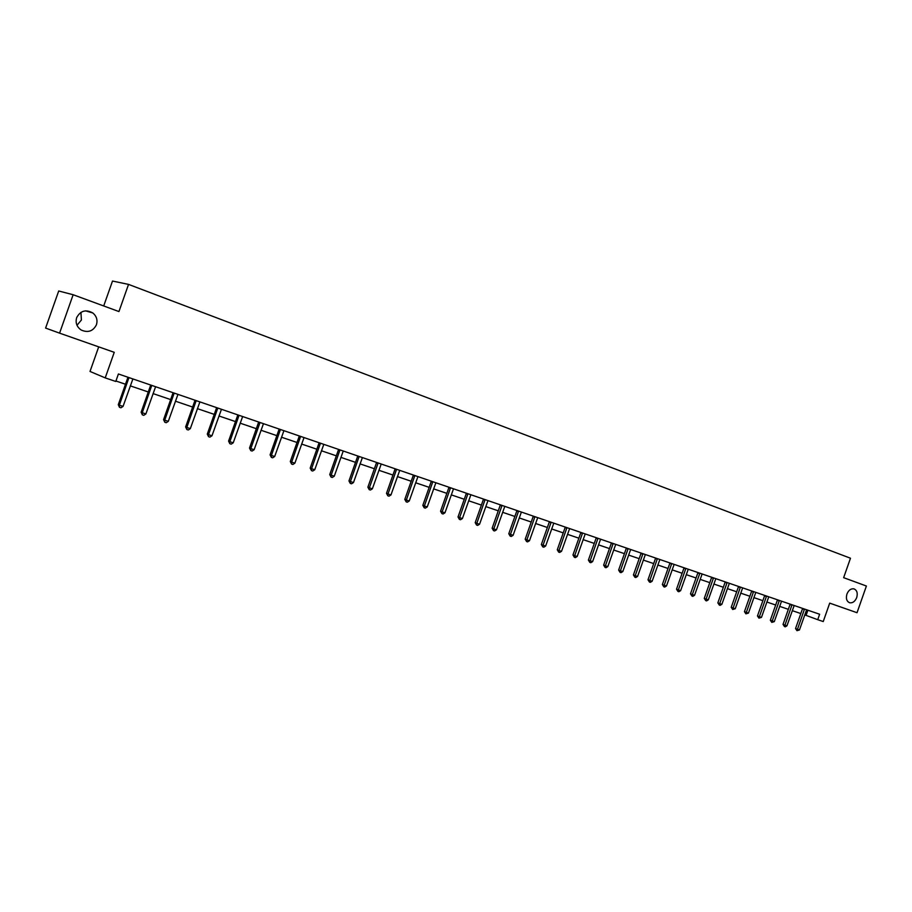 <?xml version="1.0" encoding="UTF-8"?>
<svg xmlns="http://www.w3.org/2000/svg" width="912" height="912" viewBox="0 0 912 912"><rect width="100%" height="100%" fill="white"/><g stroke="black" fill="none" stroke-linecap="round" stroke-linejoin="round"><path stroke-width="1.37" d="M80.94 312.36L81.396 320.021L76.984 325.276M96.444 324.74C93.104 331.238 88.019 333.005 81.202 330.03C76.768 326.929 75.251 322.791 76.665 317.638C80.438 310.718 85.819 309.157 92.842 312.976C96.592 316.168 97.789 320.089 96.444 324.74M856.71 597.577C855.034 601.487 852.686 603.22 849.642 602.764C846.644 601.407 845.743 598.5 846.929 594.065C848.57 590.189 850.896 588.457 853.906 588.856C856.972 590.178 857.907 593.085 856.71 597.577M98.701 346.856L90.014 371.446L105.222 377.887L115.767 381.467L118.412 373.977L819.637 614.243L817.733 619.681L823.24 621.551L829.703 603.128L857.029 612.716L866.4 586.028L843.646 577.672L850.474 558.224L128.535 284.396L112.507 281.044L103.706 305.965M73.142 294.736L58.71 290.985L45.6 328.081L59.576 333.142L73.142 294.736L118.948 311.562L128.535 284.396M105.222 377.887L114.251 352.317L59.576 333.142M804.749 614.893L817.733 619.681M115.938 380.999L125.503 384.237M130.302 385.867L148.28 391.978M153.068 393.596L170.658 399.581M175.423 401.189L192.649 407.048M197.38 408.644L214.252 414.379M218.96 415.975L235.478 421.583M240.164 423.179L256.34 428.674M261.003 430.259L276.849 435.64M281.489 437.213L297.016 442.48M301.621 444.053L316.84 449.217M321.423 450.767L336.334 455.829M340.906 457.379L355.509 462.35M360.058 463.889L374.376 468.745M378.89 470.284L392.935 475.049M397.427 476.577L411.187 481.251M415.667 482.767L429.164 487.35M433.61 488.866L446.846 493.358M451.269 494.863L464.254 499.274M468.665 500.768L481.388 505.088M485.777 506.582L498.26 510.823M502.626 512.305L514.881 516.466M519.213 517.936L531.24 522.017M535.561 523.488L547.348 527.489M551.646 528.949L563.228 532.882M567.503 534.329L578.858 538.183M583.121 539.63L594.271 543.415M598.5 544.852L609.455 548.579M613.662 550.004L624.412 553.652M628.607 555.077L639.152 558.657M643.325 560.082L653.687 563.593M657.837 565.007L668.017 568.461M672.144 569.863L682.142 573.26M686.246 574.651L696.061 577.98M700.154 579.371L709.798 582.643M713.868 584.033L723.341 587.248M727.388 588.628L736.691 591.785M740.726 593.153L749.869 596.254M753.882 597.622L762.865 600.666M766.855 602.023L775.679 605.021M779.657 606.366L788.333 609.319M792.289 610.664L800.804 613.548M807.895 610.219L806.094 615.349M804.407 609.524L802.48 608.817L795.538 628.562L797.464 629.303L804.498 609.056M799.448 629.964L796.985 630.694L797.464 629.303L799.448 629.964L806.618 609.786M796.985 630.694L795.538 628.562M791.935 605.249L790.009 604.542L783.02 624.424L784.936 625.165L792.015 604.781M786.953 625.826L785.278 626.829L784.468 626.555L784.936 625.165L786.953 625.826L794.17 605.522M784.468 626.555L783.02 624.424M779.293 600.917L777.366 600.21L770.332 620.228L772.236 620.969L779.372 600.449M774.288 621.642L771.78 622.383L772.236 620.969L774.288 621.642L781.55 601.202M771.78 622.383L770.332 620.228M766.468 596.528L764.564 595.832L757.473 615.976L759.377 616.717L766.559 596.06M761.452 617.401L758.921 618.142L759.377 616.717L761.452 617.401L768.759 596.813M758.921 618.142L757.473 615.976M753.483 592.082L751.579 591.386L744.443 611.667L746.335 612.408L753.563 591.603M748.433 613.103L745.891 613.844L746.335 612.408L748.433 613.103L755.797 592.378M745.891 613.844L744.443 611.667M740.305 587.579L738.412 586.872L731.23 607.301L733.111 608.03L740.396 587.1M735.243 608.737L732.678 609.49L733.111 608.03L735.243 608.737L742.642 587.909M732.678 609.49L731.23 607.301M726.955 583.007L725.074 582.312L717.847 602.878L719.705 603.607L726.955 583.007L725.507 581.993M721.871 604.314L720.149 605.351L719.283 605.066L719.705 603.607L721.871 604.314L729.338 583.304M719.283 605.066L717.847 602.878M713.412 578.368L711.542 577.672L704.258 598.386L706.116 599.116L713.503 577.877M708.305 599.834L706.572 600.883L705.694 600.586L706.116 599.116L708.305 599.834L715.829 578.675M705.694 600.586L704.258 598.386M699.686 573.671L697.828 572.975L690.487 593.826L692.333 594.556L699.686 573.671L698.25 572.656M694.556 595.285L692.812 596.345L691.923 596.049L692.333 594.556L694.556 595.285L702.115 574.013M691.923 596.049L690.487 593.826M685.756 568.894L683.909 568.21L676.522 589.209L678.357 589.939L685.847 568.404M680.614 590.68L678.859 591.74L677.958 591.443L678.357 589.939L680.614 590.68L688.241 569.225M677.958 591.443L676.522 589.209M671.631 564.061L669.796 563.388L662.363 584.535L664.187 585.253L671.722 563.559M666.467 586.006L664.7 587.077L663.788 586.769L664.187 585.253L666.467 586.006L674.128 564.437M663.788 586.769L662.363 584.535M657.313 559.159L655.489 558.486L647.999 579.781L649.8 580.499L657.392 558.657M652.114 581.263L650.347 582.346L649.424 582.038L649.8 580.499L652.114 581.263L659.866 559.501M649.424 582.038L647.999 579.781M642.778 554.177L640.965 553.504L633.418 574.959L635.208 575.677L642.778 554.177L641.387 553.174M637.568 576.452L635.778 577.535L634.843 577.228L635.208 575.677L637.568 576.452L645.343 554.564M634.843 577.228L633.418 574.959M628.026 549.138L626.236 548.465L618.632 570.08L620.411 570.787L628.117 548.625M622.805 571.573L621.004 572.668L620.046 572.348L620.411 570.787L622.805 571.573L630.659 549.491M620.046 572.348L618.632 570.08M613.069 544.008L611.291 543.347L603.63 565.109L605.397 565.816L613.16 543.495M607.814 566.614L606.013 567.72L605.044 567.401L605.397 565.816L607.814 566.614L615.714 544.418M605.044 567.401L603.63 565.109M597.884 538.81L596.117 538.16L588.4 560.082L590.155 560.777L597.976 538.297M592.618 561.598L590.794 562.704L589.813 562.385L590.155 560.777L592.618 561.598L600.586 539.186M589.813 562.385L588.4 560.082M582.483 533.543L580.727 532.882L572.953 554.975L574.685 555.67L582.563 533.018M577.182 556.491L575.358 557.62L574.366 557.289L574.685 555.67L577.182 556.491L585.219 533.93M574.366 557.289L572.953 554.975M566.842 528.185L565.109 527.535L557.278 549.788L558.988 550.483L566.933 527.66M561.518 551.315L559.683 552.444L558.668 552.113L558.988 550.483L561.518 551.315L569.624 528.584M558.668 552.113L557.278 549.788M550.962 522.747L549.252 522.109L541.352 544.532L543.05 545.216L550.962 522.747L549.651 521.732M545.627 546.06L543.78 547.2L542.754 546.869L543.05 545.216L545.627 546.06L553.789 523.157M542.754 546.869L541.352 544.532M534.842 517.229L533.144 516.591L525.198 539.186L526.874 539.87L534.934 516.694M529.484 540.725L527.626 541.876L526.589 541.534L526.874 539.87L529.484 540.725L537.715 517.651M526.589 541.534L525.198 539.186M518.483 511.621L516.796 510.994L508.782 533.759L510.446 534.432L518.575 511.085M513.103 535.31L511.233 536.473L510.173 536.119L510.446 534.432L513.103 535.31L521.39 512.054M510.173 536.119L508.782 533.759M501.862 505.932L500.198 505.305L492.127 528.253L493.768 528.926L501.862 505.932L500.597 504.929M496.459 529.815L494.578 530.978L493.506 530.624L493.768 528.926L496.459 529.815L504.792 506.411M493.506 530.624L492.127 528.253M484.99 500.152L483.349 499.537L475.198 522.656L476.828 523.328L485.07 499.605M479.564 524.229L477.671 525.403L476.577 525.05L476.828 523.328L479.564 524.229L487.954 500.642M476.577 525.05L475.198 522.656M467.845 494.293L466.226 493.677L458.018 516.979L459.614 517.64L467.936 493.734M462.395 518.552L460.492 519.749L459.386 519.384L459.614 517.64L462.395 518.552L470.854 494.783M459.386 519.384L458.018 516.979M450.425 488.33L448.829 487.726L440.553 511.21L442.138 511.86L450.517 487.772M444.965 512.795L443.05 513.992L441.921 513.616L442.138 511.86L444.965 512.795L453.515 488.798M441.921 513.616L440.553 511.21M432.733 482.266L431.159 481.673L422.826 505.339L424.376 505.989L432.824 481.707M427.249 506.935L425.323 508.144L424.171 507.767L424.376 505.989L427.249 506.935L435.879 482.756M424.171 507.767L422.826 505.339M414.766 476.11L413.216 475.528L404.803 499.388L406.342 500.027L414.846 475.551M409.249 500.984L407.311 502.216L406.148 501.828L406.342 500.027L409.249 500.984L417.913 476.645M406.148 501.828L404.803 499.388M396.492 469.862L394.964 469.281L386.494 493.335L387.999 493.962L396.583 469.292M390.963 494.942L389.014 496.174L387.828 495.786L387.999 493.962L390.963 494.942L399.73 470.364M387.828 495.786L386.494 493.335M377.933 463.501L376.428 462.931L367.878 487.179L369.36 487.806L377.933 463.501L376.793 462.509M372.37 488.798L370.409 490.04L369.212 489.653L369.36 487.806L372.37 488.798L381.216 464.026M369.212 489.653L367.878 487.179M359.054 457.037L357.584 456.479L348.965 480.92L350.413 481.536L359.146 456.456M353.48 482.551L351.508 483.805L350.276 483.406L350.413 481.536L353.48 482.551L362.395 457.573M350.276 483.406L348.965 480.92M339.868 450.471L338.42 449.912L329.734 474.571L331.159 475.175L339.959 449.89M334.271 476.201L332.287 477.478L331.045 477.067L331.159 475.175L334.271 476.201L343.231 451.052M331.045 477.067L329.734 474.571M320.363 443.791L318.938 443.243L310.183 468.107L311.573 468.7L320.454 443.198M314.743 469.748L312.748 471.025L311.482 470.615L311.573 468.7L314.743 469.748L323.806 444.349M311.482 470.615L310.183 468.107M300.527 436.996L299.136 436.46L290.301 461.529L291.669 462.122L300.607 436.403M294.872 463.182L292.866 464.482L291.589 464.06L291.669 462.122L294.872 463.182L304.027 437.578M291.589 464.06L290.301 461.529M280.349 430.088L278.992 429.563L270.077 454.849L271.411 455.43L280.44 429.495M274.683 456.502L272.665 457.813L271.354 457.379L271.411 455.43L274.683 456.502L283.917 430.681M271.354 457.379L270.077 454.849M259.829 423.065L258.495 422.552L249.512 448.043L250.811 448.613L259.829 423.065L258.837 422.085M254.14 449.719L252.1 451.041L250.777 450.596L250.811 448.613L254.14 449.719L263.454 423.67M250.777 450.596L249.512 448.043M238.944 415.918L237.656 415.416L228.581 441.123L229.858 441.693L239.035 415.302M233.233 442.81L231.192 444.144L229.835 443.699L229.858 441.693L233.233 442.81L242.638 416.533M229.835 443.699L228.581 441.123M217.706 408.644L216.452 408.154L207.298 434.089L208.529 434.636L217.786 408.029M211.972 435.776L209.908 437.122L208.54 436.677L208.529 434.636L211.972 435.776L221.456 409.283M208.54 436.677L207.298 434.089M196.08 401.246L194.86 400.756L185.626 426.93L186.823 427.466L196.171 400.619M190.334 428.629L188.26 429.985L186.857 429.529L186.823 427.466L190.334 428.629L199.899 401.896M186.857 429.529L185.626 426.93M174.078 393.71L172.904 393.243L163.579 419.634L164.741 420.17L174.169 393.072M168.31 421.344L166.223 422.723L164.798 422.256L164.741 420.17L168.31 421.344L177.954 394.372M172.904 393.243L172.984 392.673M164.798 422.256L163.579 419.634M151.677 386.038L150.537 385.582L141.132 412.224L142.249 412.737L151.768 385.4M145.886 413.934L143.788 415.325L142.34 414.846L142.249 412.737L145.886 413.934L155.587 386.768M150.537 385.582L150.628 385.012M142.34 414.846L141.132 412.224M128.877 378.229L127.771 377.785L118.286 404.666L119.358 405.167L128.957 377.591M123.063 406.387L120.943 407.789L119.472 407.311L119.358 405.167L123.063 406.387L132.89 378.936M127.771 377.785L127.862 377.215M119.472 407.311L118.286 404.666M804.498 609.102L802.913 608.521M792.015 604.827L790.442 604.246M779.372 600.495L777.811 599.914M766.559 596.095L764.997 595.525M753.563 591.649L752.012 591.079M740.396 587.134L738.845 586.564M713.503 577.923L711.976 577.353M685.847 568.45L684.342 567.891M671.722 563.605L670.229 563.046M657.392 558.703L655.91 558.144M628.117 548.671L626.658 548.123M613.16 543.541L611.701 542.993M597.976 538.342L596.539 537.806M582.563 533.064L581.138 532.528M566.922 527.706L565.508 527.17M534.934 516.739L533.543 516.215M518.575 511.13L517.195 510.617M485.07 499.651L483.736 499.149M467.936 493.78L466.613 493.278M450.517 487.817L449.217 487.327M432.824 481.753L431.536 481.262M414.846 475.597L413.581 475.118M396.583 469.338L395.341 468.859M359.146 456.513L357.937 456.046M339.959 449.935L338.774 449.479M320.454 443.255L319.291 442.799M300.607 436.449L299.478 436.016M280.44 429.541L279.323 429.107M239.035 415.359L237.986 414.949M217.786 408.074L216.771 407.675M196.171 400.664L195.179 400.277M174.169 393.129L173.2 392.753M151.768 385.457L150.833 385.081M128.957 377.636L128.068 377.283M92.842 312.976L85.511 310.844"/></g></svg>
